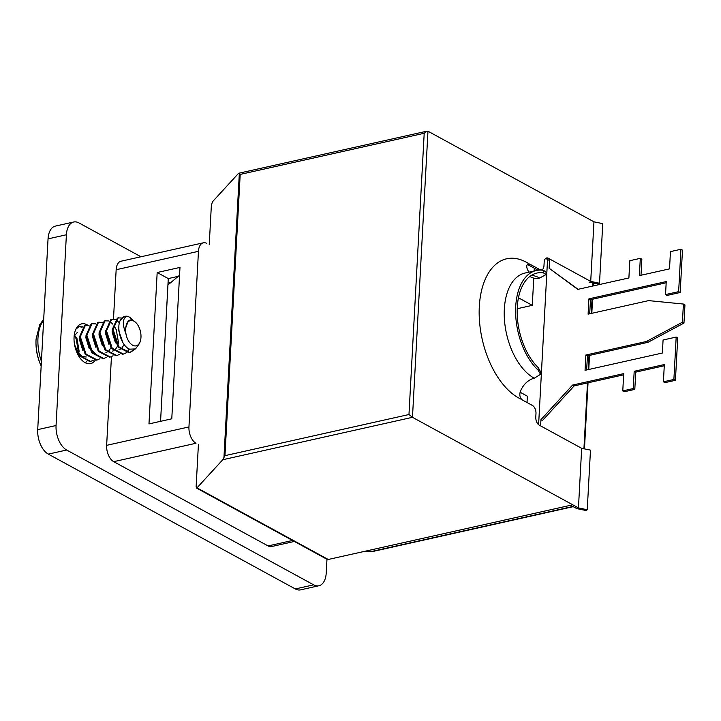 <?xml version="1.0" encoding="UTF-8"?>
<svg xmlns="http://www.w3.org/2000/svg" width="721" height="721" viewBox="0 0 721 721"><rect width="100%" height="100%" fill="white"/><g stroke="black" fill="none" stroke-linecap="round" stroke-linejoin="round"><path stroke-width="1.08" d="M95.199 360.302A20.368 11.536 -102.6 0 1 90.567 363.609A20.368 11.536 -102.6 0 1 85.096 362.654A20.368 11.536 -102.6 0 1 74.146 341.646A20.368 11.536 -102.6 0 1 81.68 323.855A20.368 11.536 -102.6 0 1 87.142 324.81A20.368 11.536 -102.6 0 1 87.421 324.964M326.974 559.271L326.225 572.988A19.557 11.076 -102.6 0 1 318.916 585.749L300.567 589.859A19.557 11.076 -102.6 0 1 295.313 588.94L48.307 454.113A19.557 11.076 -102.6 0 1 37.717 429.626L48.046 238.876A19.557 11.076 -102.6 0 1 55.355 226.106L73.704 222.005A19.557 11.076 -102.6 0 1 78.959 222.924L140.956 256.766M318.916 585.749A19.557 11.076 -102.6 0 1 313.662 584.839L66.656 450.012A19.557 11.076 -102.6 0 1 56.058 425.525L66.395 234.767A19.557 11.076 -102.6 0 1 73.704 222.005M294.33 541.453L271.592 546.545A13.032 7.381 -102.6 0 1 268.086 545.932L292.528 540.471M113.711 461.665A13.032 7.381 -102.6 0 1 106.645 445.344L188.947 426.94A13.032 7.381 77.4 0 0 196.013 443.262L113.711 461.665L268.086 545.932M188.947 426.94L198.455 251.323L116.153 269.726L113.485 319.097M111.449 356.67L106.645 445.344M116.153 269.726A13.032 7.381 -102.6 0 1 121.029 261.218L203.331 242.815A13.032 7.381 77.4 0 0 198.455 251.323M157.178 272.52L148.977 423.912L171.778 418.811L179.98 267.419L157.178 272.52L168.272 278.576L178.258 276.341M206.837 243.428A13.032 7.381 77.4 0 0 203.331 242.815M179.556 275.26L167.957 284.921L160.567 421.316L168.272 278.576M533.756 278.099L532.287 305.353L518.453 297.8M534.297 268.185L534.144 270.997M520.111 392.224L527.366 396.19L527.024 402.516M517.2 308.723L532.287 305.353M538.605 424.696L547.554 259.47M168.029 283.119L170.886 282.479M167.957 284.317L168.93 284.101M573.222 506.665L373.685 551.286L363.997 551.484M540.606 425.886L540.948 419.658L572.6 385.059L623.71 373.631L622.773 390.89L633.254 388.547L634.192 371.288L664.338 364.547L663.401 381.806L673.883 379.462L676.181 337.077L663.077 340.006L662.374 353.02L585.046 370.315L585.876 355.02L646.422 341.484L682.427 322.215L683.409 304.046L648.639 300.612L588.093 314.149L588.922 298.855L666.24 281.569L665.537 294.583L678.641 291.654L680.939 249.268L670.449 251.611L669.521 268.87L639.374 275.611L640.311 258.352L629.821 260.696L628.892 277.955L577.782 289.382L549.15 268.266L549.645 259.001M572.6 385.059L574.141 385.906L542.489 420.496L540.948 419.658M578.089 289.31L549.15 268.266M640.987 275.251L641.852 259.19L640.311 258.352M665.537 294.583L667.078 295.43L680.182 292.501L682.481 250.106L680.939 249.268M680.182 292.501L678.641 291.654M589.697 313.788L590.463 299.702L588.922 298.855M590.463 299.702L666.177 282.767M586.66 369.954L587.417 355.868L647.963 342.322L683.968 323.062L684.95 304.893L683.409 304.046M683.968 323.062L682.427 322.215M647.963 342.322L646.422 341.484M587.417 355.868L585.876 355.02M663.401 381.806L664.942 382.653L675.424 380.309L677.722 337.915L676.181 337.077M675.424 380.309L673.883 379.462M622.773 390.89L624.314 391.737L634.804 389.394L635.733 372.135L634.192 371.288M635.733 372.135L664.266 365.754M634.804 389.394L633.254 388.547M574.141 385.906L623.647 374.839M529.809 276.467L530.872 276.999A20.53 15.15 -61.4 0 0 539.678 278.054L545.941 274.593L543.382 272.844A52.606 29.795 77.4 0 0 536.929 273.052A52.606 29.795 77.4 0 0 517.155 312.707A52.606 29.795 77.4 0 0 538.245 367.638L540.669 371.892L540.543 374.325L538.109 370.134L538.245 367.638M222.789 459.728L223.952 457.511L239.336 173.428L240.192 174.41L224.961 455.663L408.969 414.521L412.475 417.315L222.789 459.728L196.995 487.847L328.226 559.478L570.662 505.268L576.773 508.602L586.209 510.567L587.245 509.738L578.449 507.908L581.676 448.309L539.263 425.156A6.417 3.632 -102.6 0 1 535.784 417.117L535.982 413.539A6.417 3.632 77.4 0 0 532.504 405.508L522.734 400.173A6.417 3.632 -102.6 0 1 521.878 399.551C519.94 397.622 519.381 395.081 520.211 391.927A17.926 13.23 -61.4 0 1 534.252 378.228L540.543 374.325M529.07 272.132A17.926 13.23 118.6 0 1 526.925 267.951C526.411 265.238 527.177 263.913 529.223 263.967A6.417 3.632 -102.6 0 1 530.088 264.283L527.997 264.751L537.767 270.078L539.858 269.609L530.088 264.283M209.234 244.734L211.37 205.251L212.488 201.754L238.281 173.635L239.336 173.428L238.281 173.635M328.226 559.478A2.605 1.929 118.6 0 1 327.109 559.343L196.482 488.045L196.995 487.847L196.139 486.504L198.41 444.569M593.951 221.816L590.715 281.415L599.512 283.245L602.747 223.645L593.951 221.816L427.968 131.222L412.475 417.315L578.449 507.908M539.858 269.609A6.417 3.632 77.4 0 0 541.588 269.915A6.417 3.632 77.4 0 0 543.985 265.725L544.175 262.147A6.417 3.632 -102.6 0 1 546.572 257.965A6.417 3.632 -102.6 0 1 548.302 258.262L546.203 258.731L549.564 260.569M590.715 281.415L548.302 258.262M546.203 258.731A6.417 3.632 77.4 0 0 545.59 258.478M527.997 264.751A6.417 3.632 77.4 0 0 527.421 264.508M581.676 448.309L590.481 450.129L587.245 509.738M599.512 283.245L598.475 284.074L589.039 282.109M224.961 455.663L223.952 457.511M427.968 131.222L427.048 131.141L424.2 133.268L240.192 174.41M528.376 263.976L529.223 263.967A73.136 41.421 77.4 0 0 526.294 262.21A73.136 41.421 77.4 0 0 479.312 306.515A73.136 41.421 77.4 0 0 518.931 398.1A73.136 41.421 77.4 0 0 521.878 399.551M543.382 272.844L543.517 270.348A55.211 31.273 77.4 0 0 536.361 270.501A55.211 31.273 77.4 0 0 515.614 312.445A55.211 31.273 77.4 0 0 538.109 370.134M543.517 270.348L546.076 272.159L545.941 274.593M41.16 365.944A33.86 19.179 -102.6 0 1 36.05 339.501A33.86 19.179 -102.6 0 1 36.086 339.032L39.718 324.72L43.693 319.214M132.916 320.277L129.717 317.24L127.473 316.285C122.525 317.745 122.029 323.648 125.977 333.994A12.96 7.336 -102.6 0 1 126.481 324.657A12.96 7.336 -102.6 0 1 133.953 321.142A12.96 7.336 -102.6 0 1 136.17 322.9A12.96 7.336 -102.6 0 1 140.28 341.267A12.96 7.336 -102.6 0 1 132.646 345.224A12.96 7.336 -102.6 0 1 125.977 333.994L125.22 329.091L128.275 321.106M127.473 316.285A18.25 10.337 77.4 0 0 125.066 316.33A18.25 10.337 77.4 0 0 120.281 320.295C116.144 328.208 121.299 346.107 129.618 349.162L135.53 348.937L139.604 343.313L140.28 341.267M126.481 324.657C127.77 320.439 130.014 319.024 133.223 320.421L136.17 322.9M74.47 335.175L76.949 338.437L79.13 351.199L78.616 353.678M74.209 335.887L76.138 338.618L78.31 351.388L78.03 352.966M124.12 344.494L122.038 347.882M121.687 348.225L120.65 348.991M119.992 349.334L119.001 349.658M113.792 326.379L116.27 329.641L118.451 342.412L117.929 344.881M117.451 346.251L115.486 349.343M113.44 350.803L112.449 351.127M110.899 347.72L108.934 350.812M108.583 351.154L107.546 351.92M106.888 352.263L105.897 352.587M79.229 355.255L81.455 356.67L86.241 356.985L82.275 356.489L76.976 351.469M122.94 342.709L118.668 330.551L118.875 327.388M115.477 342.854L112.116 332.02L112.26 329.263M108.925 344.323L105.563 333.481L105.708 330.723M102.373 345.792L99.011 334.95L99.156 332.192M95.821 347.252L92.45 336.41L92.594 333.652M95.379 353.56L90.08 348.531M89.269 348.721L85.898 337.879L86.042 335.121M82.708 350.181L79.346 339.348L79.49 336.59M74.137 336.103L77.309 332.426M120.281 320.295L124.76 316.402M134.818 349.297L129.987 352.623L118.776 346.783L113.071 329.389L118.181 317.898L121.813 318.015M129.987 352.623L129.167 352.812L117.956 346.963L112.26 329.578L117.361 318.087L118.749 317.736M126.157 352.848L123.435 354.092L112.224 348.243L106.519 330.858L111.629 319.367L115.261 319.484M115.73 319.682L119.452 322.765M123.435 354.092L122.615 354.272L111.404 348.432L105.699 331.038L110.809 319.547L112.197 319.205M119.605 354.317L116.883 355.552L105.672 349.712L99.967 332.327L105.077 320.836L108.709 320.944M116.883 355.561L116.063 355.741L104.851 349.892L99.147 332.507L104.257 321.016L105.645 320.665M113.053 355.777L110.331 357.021L99.119 351.181L93.415 333.787L98.525 322.296L102.157 322.413M110.331 357.021L109.511 357.201L98.299 351.361L92.594 333.967L97.705 322.476L99.092 322.134M106.501 357.246L103.779 358.49L92.567 352.641L86.862 335.256L91.973 323.765L95.605 323.873M103.779 358.49L102.959 358.67L91.747 352.821L86.042 335.436L91.152 323.945L92.531 323.603M99.949 358.707L97.227 359.95L86.015 354.11L80.31 336.716L85.42 325.225L89.043 325.342M97.227 359.95L96.407 360.139L85.195 354.29L79.49 336.905L84.6 325.414L85.979 325.063M75.858 329.245L78.868 326.694L82.491 326.811M76.805 327.523L79.427 326.532M79.022 326.64L82.149 327.19M86.844 361.636L85.024 362.618M93.397 360.176L90.675 361.419L79.454 355.57L74.542 344.665M90.675 361.419L89.855 361.6L78.111 355.011M129.347 349.045L126.526 352.569M133.908 349.595L129.573 352.704M110.052 321.629L112.873 324.189M114.071 325.802L115.621 328.56M66.656 450.012L48.307 454.113M56.058 425.525L37.717 429.626M313.662 584.839L295.313 588.94M66.395 234.767L48.046 238.876M371.369 551.529L572.862 506.475M583.929 448.777L587.498 382.914M588.219 369.603L588.985 355.516M591.256 313.437L592.022 299.35M592.743 286.039L592.914 282.92M539.678 278.054A52.606 29.795 77.4 0 0 531.458 275.314M536.361 270.501L524.978 273.052A55.211 31.273 77.4 0 0 504.565 321.269A55.211 31.273 77.4 0 0 534.252 378.228M408.969 414.521L424.2 133.268M41.412 361.329A35.69 20.215 -102.6 0 1 37.961 338.248A35.69 20.215 -102.6 0 1 43.648 320.151M584.461 448.886L588.039 382.797M588.76 369.485L589.526 355.39M591.806 313.32L592.572 299.224M593.293 285.913L593.446 283.029M427.048 131.141L238.876 173.22M540.831 270.078L541.588 269.915M36.086 339.032A55.364 55.364 0 0 0 41.16 365.98M125.066 316.33L124.481 316.456"/></g></svg>
